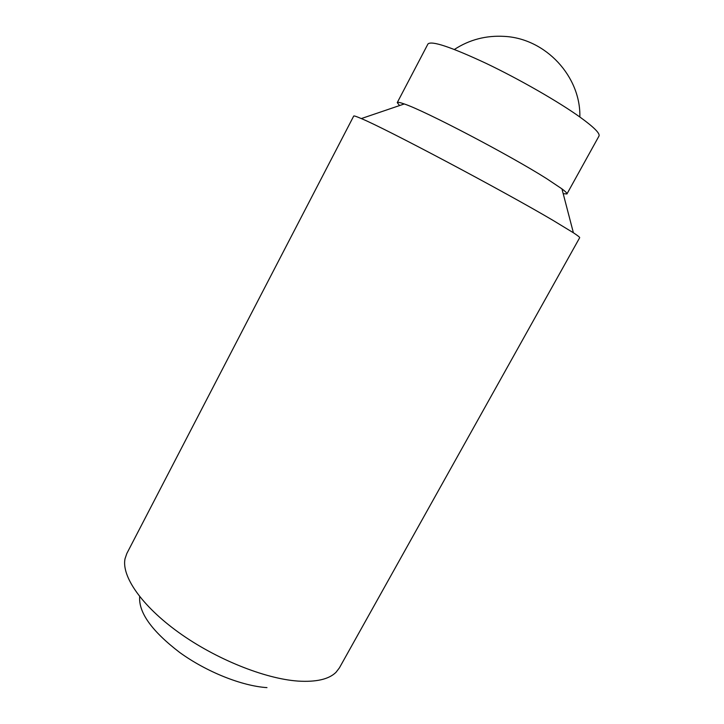 <?xml version="1.0" encoding="UTF-8"?>
<svg xmlns="http://www.w3.org/2000/svg" width="724" height="724" viewBox="0 0 724 724"><rect width="100%" height="100%" fill="white"/><g stroke="black" fill="none" stroke-linecap="round" stroke-linejoin="round"><path stroke-width="1.09" d="M563.191 193.67L566.937 193.96L598.974 136.076C600.25 133.533 594.042 127.297 580.349 117.36C558.892 101.939 519.497 79.305 486.039 63.332C450.826 46.915 431.459 40.463 427.947 43.992L397.259 102.6L399.567 105.559M566.937 193.96C567.29 193.335 565.625 191.634 561.942 188.864L546.665 178.656C509.587 155.117 424.581 110.636 404.264 103.957C399.919 102.41 397.594 101.957 397.259 102.6M553.046 220.386C502.945 190.783 385.059 128.293 361.312 118.573C356.443 116.473 353.909 115.632 353.71 116.057L126.845 553.462L125.026 558.747C121.397 576.177 141.533 605.716 178.593 632.387C215.589 659.039 264.776 678.786 298.017 681.085C316.225 682.207 328.877 679.293 335.981 672.334L339.384 667.908L579.671 237.725C579.915 237.327 577.815 235.671 573.39 232.766L553.046 220.386M266.975 687.619C242.015 686.035 206.521 671.908 179.661 652.442C151.823 631.12 138.492 612.513 139.678 596.612M579.852 117.007C580.901 76.663 545.86 38.535 504.465 36.39C486.139 35.295 469.451 39.648 454.391 49.458M404.264 103.957L361.312 118.573M561.942 188.864L573.39 232.766"/></g></svg>
